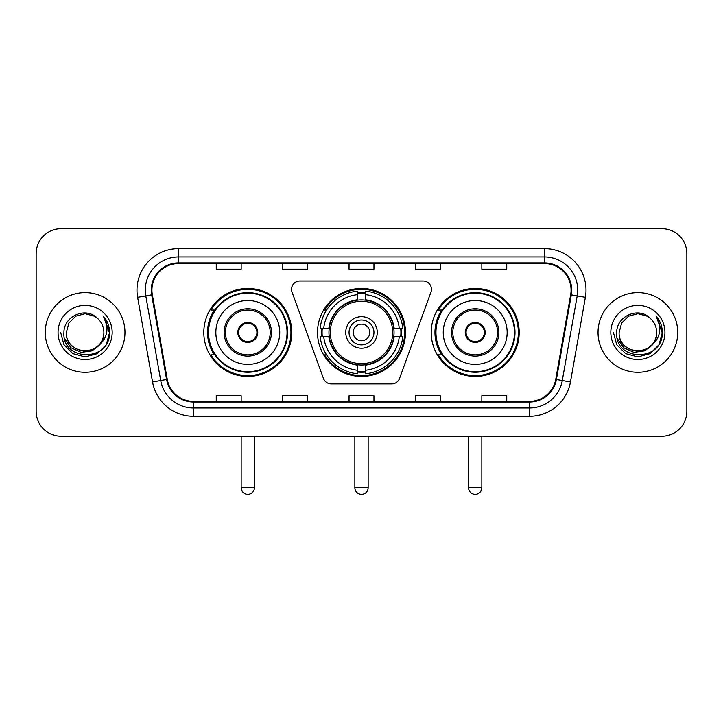 <?xml version="1.0" encoding="UTF-8"?>
<svg xmlns="http://www.w3.org/2000/svg" width="723" height="723" viewBox="0 0 723 723"><rect width="100%" height="100%" fill="white"/><g stroke="black" fill="none" stroke-linecap="round" stroke-linejoin="round"><path stroke-width="1.08" d="M291.55 289.29A8.296 8.296 0 0 0 292.047 292.128L323.461 378.445A8.296 8.296 0 0 0 331.261 383.913L391.739 383.913A8.296 8.296 0 0 0 399.539 378.445L430.953 292.128A8.296 8.296 0 0 0 423.154 280.994L299.846 280.994A8.296 8.296 0 0 0 291.55 289.29M431.215 332.453A43.986 43.986 0 0 0 475.21 376.439A43.986 43.986 0 0 0 519.195 332.453A43.986 43.986 0 0 0 475.21 288.459A43.986 43.986 0 0 0 431.215 332.453M317.514 332.453A43.986 43.986 0 0 0 361.5 376.439A43.986 43.986 0 0 0 405.486 332.453A43.986 43.986 0 0 0 361.5 288.459A43.986 43.986 0 0 0 317.514 332.453M203.805 332.453A43.986 43.986 0 0 0 247.79 376.439A43.986 43.986 0 0 0 291.785 332.453A43.986 43.986 0 0 0 247.79 288.459A43.986 43.986 0 0 0 203.805 332.453M214.351 354.857A40.253 40.253 0 0 1 214.351 310.04M321.464 336.602A40.253 40.253 0 0 1 321.464 328.305M441.771 354.857A40.253 40.253 0 0 1 441.771 310.04M36.15 253.601L36.15 411.297A24.898 24.898 0 0 0 61.048 436.195L661.952 436.195A24.898 24.898 0 0 0 686.85 411.297L686.85 253.601A24.898 24.898 0 0 0 661.952 228.703L61.048 228.703A24.898 24.898 0 0 0 36.15 253.601L36.15 411.297M45.278 332.453A39.837 39.837 0 0 0 85.115 372.291A39.837 39.837 0 0 0 124.962 332.453A39.837 39.837 0 0 0 85.115 292.616A39.837 39.837 0 0 0 45.278 332.453A39.837 39.837 0 0 0 85.115 372.291A39.837 39.837 0 0 0 124.962 332.453A39.837 39.837 0 0 0 85.115 292.616A39.837 39.837 0 0 0 45.278 332.453M598.038 332.453A39.837 39.837 0 0 0 637.885 372.291A39.837 39.837 0 0 0 677.722 332.453A39.837 39.837 0 0 0 637.885 292.616A39.837 39.837 0 0 0 598.038 332.453A39.837 39.837 0 0 0 637.885 372.291A39.837 39.837 0 0 0 677.722 332.453A39.837 39.837 0 0 0 637.885 292.616A39.837 39.837 0 0 0 598.038 332.453M151.929 290.122A26.561 26.561 0 0 1 178.491 263.561L544.509 263.561A26.561 26.561 0 0 1 570.664 294.731L555.734 379.394A26.561 26.561 0 0 1 529.579 401.337L193.421 401.337A26.561 26.561 0 0 1 167.266 379.394L152.336 294.731A26.561 26.561 0 0 1 151.929 290.122M151.27 290.122A27.221 27.221 0 0 0 151.685 294.848L166.606 379.503A27.221 27.221 0 0 0 193.421 402.006L529.579 402.006A27.221 27.221 0 0 0 556.394 379.503L571.315 294.848A27.221 27.221 0 0 0 544.509 262.901L178.491 262.901A27.221 27.221 0 0 0 151.27 290.122M137.623 297.325A41.5 41.5 0 0 1 178.491 248.622L544.509 248.622A41.5 41.5 0 0 1 585.377 297.325L570.447 381.988A41.5 41.5 0 0 1 529.579 416.276L193.421 416.276A41.5 41.5 0 0 1 152.553 381.988L137.623 297.325L145.793 295.888A33.195 33.195 0 0 1 178.491 256.927L544.509 256.927A33.195 33.195 0 0 1 577.207 295.888L562.277 380.542A33.195 33.195 0 0 1 529.579 407.98L193.421 407.98A33.195 33.195 0 0 1 160.723 380.542L145.793 295.888A33.195 33.195 0 0 1 145.296 290.122M661.952 228.703L61.048 228.703M61.048 436.195L661.952 436.195M686.85 411.297L686.85 253.601M556.394 379.503L562.277 380.542L577.207 295.888L585.377 297.325M349.046 263.561L349.046 269.182L373.954 269.182L373.954 263.561M282.657 263.561L282.657 269.182L307.555 269.182L307.555 263.561M216.258 263.561L216.258 269.182L241.157 269.182L241.157 263.561M415.445 263.561L415.445 269.182L440.343 269.182L440.343 263.561M481.843 263.561L481.843 269.182L506.742 269.182L506.742 263.561M373.954 401.337L373.954 395.716L349.046 395.716L349.046 401.337M307.555 401.337L307.555 395.716L282.657 395.716L282.657 401.337M241.157 401.337L241.157 395.716L216.258 395.716L216.258 401.337M440.343 401.337L440.343 395.716L415.445 395.716L415.445 401.337M506.742 401.337L506.742 395.716L481.843 395.716L481.843 401.337M99.494 344.5C89.535 357.957 65.386 349.354 66.362 332.453C65.215 356.647 105.025 356.647 103.877 332.453C105.025 356.647 65.215 356.647 66.362 332.453L68.875 323.073L75.743 316.204L85.115 313.692L94.496 316.204L97.406 318.283C85.892 306.218 63.732 316.15 63.94 332.453C61.835 361.41 108.784 362.169 109.544 333.854L109.58 332.453C109.507 326.299 107.465 320.895 103.443 316.24C106.498 321.265 107.582 326.669 106.679 332.453C105.802 337.37 103.407 341.392 99.494 344.5A18.762 18.762 0 0 0 103.877 332.453C105.025 356.647 65.215 356.647 66.362 332.453L68.875 323.073L75.743 316.204M103.877 332.453A18.762 18.762 0 0 0 97.406 318.283M100.687 343.497L92.219 350.827L81.121 352.372L70.908 347.754L64.528 338.536M58.057 332.453A27.058 27.058 0 0 0 85.115 359.512A27.058 27.058 0 0 0 112.173 332.453A27.058 27.058 0 0 0 85.115 305.395A27.058 27.058 0 0 0 58.057 332.453M103.443 316.24L109.571 333.158L108.432 325.043L109.571 333.158L108.432 325.043L109.571 333.158L103.624 316.448L109.571 333.158L103.624 316.448L109.58 332.453L106.308 344.681L97.352 353.637L85.115 356.918L72.887 353.637L63.931 344.681L60.66 332.453M103.624 316.448L109.571 333.176M393.773 336.602A32.535 32.535 0 0 0 365.648 300.181L365.648 300.181A32.535 32.535 0 0 0 329.227 336.602A32.535 32.535 0 0 0 393.773 336.602L393.773 336.602A32.535 32.535 0 0 1 365.648 364.717L365.648 370.239A38.012 38.012 0 0 0 399.286 336.602L402.792 336.602A41.5 41.5 0 0 1 365.648 373.746L365.648 370.239M322.295 336.602A39.422 39.422 0 0 1 322.295 328.305M365.648 293.249A39.422 39.422 0 0 0 357.352 293.249M400.705 328.305A39.422 39.422 0 0 1 400.705 336.602M399.286 328.305L402.792 328.305A41.5 41.5 0 0 0 365.648 291.161L365.648 299.792A32.924 32.924 0 0 1 394.162 328.305L399.286 328.305A38.012 38.012 0 0 0 365.648 294.668M323.714 336.602L320.208 336.602A41.5 41.5 0 0 0 357.352 373.746L357.352 365.115A32.924 32.924 0 0 1 328.838 336.602L323.714 336.602A38.012 38.012 0 0 0 357.352 370.239M399.286 336.602L394.162 336.602A32.924 32.924 0 0 1 365.648 365.115L365.648 364.717M329.227 336.602L329.227 336.602A32.535 32.535 0 0 0 357.352 364.717M365.648 371.658A39.422 39.422 0 0 1 357.352 371.658M357.352 294.668L357.352 291.161A41.5 41.5 0 0 0 320.208 328.305L328.838 328.305A32.924 32.924 0 0 1 357.352 299.792L357.352 294.668A38.012 38.012 0 0 0 323.714 328.305M392.706 332.453A31.206 31.206 0 0 1 361.5 363.66A31.206 31.206 0 0 1 330.294 332.453A31.206 31.206 0 0 1 361.5 301.247A31.206 31.206 0 0 1 392.706 332.453M377.27 332.453A15.77 15.77 0 0 0 361.5 316.683A15.77 15.77 0 0 0 345.73 332.453A15.77 15.77 0 0 0 361.5 348.224A15.77 15.77 0 0 0 377.27 332.453M373.954 332.453A12.454 12.454 0 0 0 361.5 320A12.454 12.454 0 0 0 349.046 332.453A12.454 12.454 0 0 0 361.5 344.898A12.454 12.454 0 0 0 373.954 332.453M369.796 332.453A8.296 8.296 0 0 1 361.5 340.75A8.296 8.296 0 0 1 353.204 332.453A8.296 8.296 0 0 1 361.5 324.148A8.296 8.296 0 0 1 369.796 332.453M326.57 310.04L324.618 310.04A43.163 43.163 0 0 1 404.663 332.453A43.163 43.163 0 0 1 324.618 354.857L326.57 354.857M215.843 332.453A31.957 31.957 0 0 1 247.79 300.497A31.957 31.957 0 0 1 279.747 332.453A31.957 31.957 0 0 1 247.79 364.401A31.957 31.957 0 0 1 215.843 332.453A31.957 31.957 0 0 0 247.79 364.401A31.957 31.957 0 0 0 279.747 332.453M225.386 332.453A22.413 22.413 0 0 0 247.79 354.857A22.413 22.413 0 0 0 270.203 332.453A22.413 22.413 0 0 0 247.79 310.04A22.413 22.413 0 0 0 225.386 332.453M214.858 310.04A39.837 39.837 0 0 0 214.858 354.857M287.049 332.453A39.259 39.259 0 0 0 247.79 293.195A39.259 39.259 0 0 0 208.531 332.453A39.259 39.259 0 0 0 247.79 371.712A39.259 39.259 0 0 0 287.049 332.453M237.831 332.453A9.959 9.959 0 0 0 247.79 342.413A9.959 9.959 0 0 0 257.75 332.453A9.959 9.959 0 0 0 247.79 322.494A9.959 9.959 0 0 0 237.831 332.453M290.953 332.453A43.163 43.163 0 0 1 210.908 354.857L214.912 354.857A39.792 39.792 0 0 0 274.125 362.286A39.792 39.792 0 0 0 274.125 302.612A39.792 39.792 0 0 0 214.912 310.04L210.908 310.04A43.163 43.163 0 0 1 290.953 332.453M238.147 329.959L238.491 329.959A9.634 9.634 0 0 1 257.099 329.959L256.575 329.959A9.128 9.128 0 0 1 247.79 341.581A9.128 9.128 0 0 1 239.006 329.959A9.128 9.128 0 0 1 256.575 329.959L257.433 329.959M238.491 329.959L239.006 329.959L238.491 329.959M257.433 334.939L257.099 334.939A9.634 9.634 0 0 1 238.491 334.939L238.147 334.939M257.099 334.939L256.575 334.939L257.099 334.939M443.253 332.453A31.957 31.957 0 0 1 475.21 300.497A31.957 31.957 0 0 1 507.157 332.453A31.957 31.957 0 0 1 475.21 364.401A31.957 31.957 0 0 1 443.253 332.453A31.957 31.957 0 0 0 475.21 364.401A31.957 31.957 0 0 0 507.157 332.453M452.797 332.453A22.413 22.413 0 0 0 475.21 354.857A22.413 22.413 0 0 0 497.614 332.453A22.413 22.413 0 0 0 475.21 310.04A22.413 22.413 0 0 0 452.797 332.453M442.268 310.04A39.837 39.837 0 0 0 442.268 354.857M514.469 332.453A39.259 39.259 0 0 0 475.21 293.195A39.259 39.259 0 0 0 435.951 332.453A39.259 39.259 0 0 0 475.21 371.712A39.259 39.259 0 0 0 514.469 332.453M465.25 332.453A9.959 9.959 0 0 0 475.21 342.413A9.959 9.959 0 0 0 485.169 332.453A9.959 9.959 0 0 0 475.21 322.494A9.959 9.959 0 0 0 465.25 332.453M518.364 332.453A43.163 43.163 0 0 1 438.319 354.857L442.322 354.857A39.792 39.792 0 0 0 501.536 362.286A39.792 39.792 0 0 0 501.536 302.612A39.792 39.792 0 0 0 442.322 310.04L438.319 310.04A43.163 43.163 0 0 1 518.364 332.453M465.567 329.959L465.901 329.959A9.634 9.634 0 0 1 484.509 329.959L483.994 329.959A9.128 9.128 0 0 1 475.21 341.581A9.128 9.128 0 0 1 466.425 329.959A9.128 9.128 0 0 1 483.994 329.959L484.853 329.959M465.901 329.959L466.425 329.959L465.901 329.959M484.853 334.939L484.509 334.939A9.634 9.634 0 0 1 465.901 334.939L465.567 334.939M484.509 334.939L483.994 334.939L484.509 334.939M656.638 332.453C657.785 356.647 617.975 356.647 619.123 332.453L621.635 323.073L628.504 316.204L637.885 313.692L647.257 316.204L650.167 318.283C638.662 306.218 616.493 316.15 616.701 332.453C614.595 361.41 661.545 362.169 662.304 333.854L662.34 332.453C662.277 326.299 660.226 320.895 656.204 316.24C659.268 321.265 660.343 326.669 659.439 332.453C658.563 337.37 656.168 341.392 652.254 344.5A18.762 18.762 0 0 0 656.638 332.453C657.785 356.647 617.975 356.647 619.123 332.453C617.975 356.647 657.785 356.647 656.638 332.453A18.762 18.762 0 0 0 650.167 318.283M652.254 344.5C642.295 357.957 618.147 349.354 619.123 332.453M653.447 343.497L644.979 350.827L633.881 352.372L623.669 347.754L617.288 338.536M610.827 332.453A27.058 27.058 0 0 0 637.885 359.512A27.058 27.058 0 0 0 664.943 332.453A27.058 27.058 0 0 0 637.885 305.395A27.058 27.058 0 0 0 610.827 332.453M656.204 316.24L662.331 333.158L661.193 325.043L662.331 333.158L661.193 325.043L662.331 333.158L656.385 316.448L662.331 333.158L656.385 316.448L662.34 332.453L659.069 344.681L650.113 353.637L637.885 356.918L625.648 353.637L616.692 344.681L613.42 332.453M656.385 316.448L662.331 333.176M544.509 248.622L544.509 262.901M145.793 295.888L151.685 294.848M193.421 416.276L193.421 402.006M529.579 402.006L529.579 416.276M152.553 381.988L166.606 379.503M571.315 294.848L577.207 295.888M178.491 248.622L178.491 262.901M562.277 380.542L570.447 381.988M354.857 436.195L354.857 487.654L368.143 487.654L368.143 436.195M361.5 340.75A8.296 8.296 0 0 1 353.204 332.453A8.296 8.296 0 0 1 361.5 324.148M357.352 372.029A39.792 39.792 0 0 0 365.648 372.029M401.075 336.602A39.792 39.792 0 0 0 401.075 328.305M365.648 292.869A39.792 39.792 0 0 0 357.352 292.869M271.45 332.453A23.651 23.651 0 0 0 247.79 308.793A23.651 23.651 0 0 0 224.139 332.453A23.651 23.651 0 0 0 247.79 356.105A23.651 23.651 0 0 0 271.45 332.453M241.157 436.195L241.157 487.654L254.433 487.654L254.433 436.195M498.861 332.453A23.651 23.651 0 0 0 475.21 308.793A23.651 23.651 0 0 0 451.55 332.453A23.651 23.651 0 0 0 475.21 356.105A23.651 23.651 0 0 0 498.861 332.453M468.567 436.195L468.567 487.654L481.843 487.654L481.843 436.195M354.857 487.654A6.643 6.643 0 0 0 361.5 494.297A6.643 6.643 0 0 0 368.143 487.654M241.157 487.654A6.643 6.643 0 0 0 247.79 494.297A6.643 6.643 0 0 0 254.433 487.654M468.567 487.654A6.643 6.643 0 0 0 475.21 494.297A6.643 6.643 0 0 0 481.843 487.654"/></g></svg>
